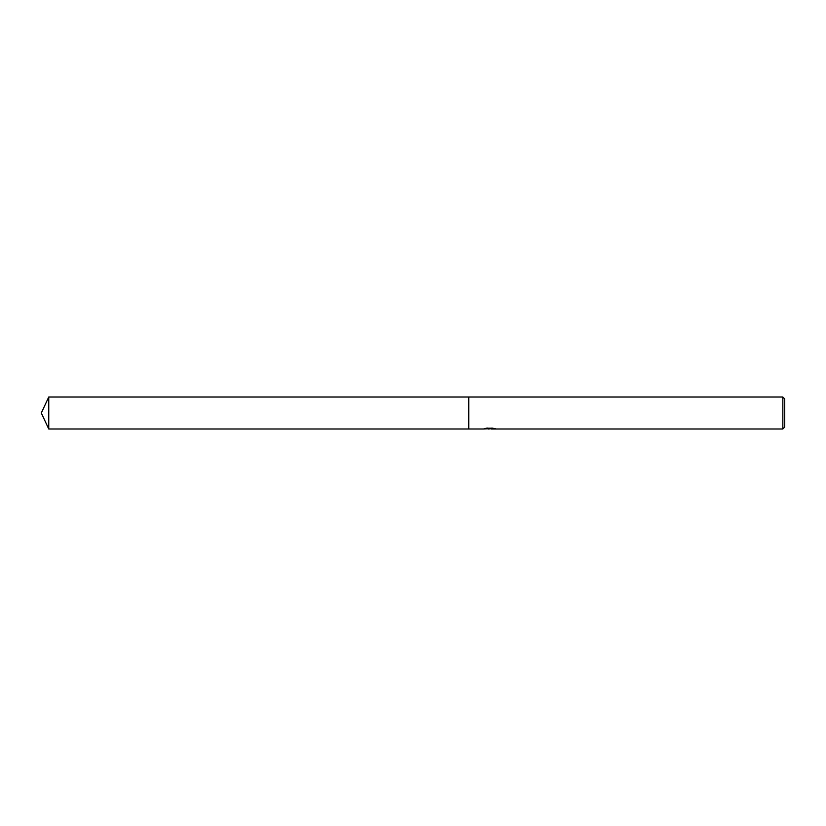 <?xml version="1.0" encoding="UTF-8"?>
<svg xmlns="http://www.w3.org/2000/svg" width="826" height="826" viewBox="0 0 826 826"><rect width="100%" height="100%" fill="white"/><g stroke="black" fill="none" stroke-linecap="round" stroke-linejoin="round"><path stroke-width="1.24" d="M490.902 428.704L487.257 428.808M489.199 428.983L488.403 428.983M782.841 428.983L782.841 397.017L784.7 398.875L784.7 427.125L782.841 428.983L490.974 428.983L493.122 428.25M486.029 428.24L489.87 428.653L483.509 428.983L468.755 428.983L468.755 397.017L782.841 397.017M489.87 428.653L484.521 428.653M483.974 428.828L487.237 428.013M486.266 428.188L492.864 428.188M491.883 428.013L495.146 428.828M495.466 428.787C489.89 428.828 489.89 428.88 495.466 428.931M490.974 428.58L489.87 428.58M41.3 413L48.755 397.017L468.755 397.017L468.755 428.983L48.755 428.983L41.3 413M48.755 428.983L48.755 397.017"/></g></svg>
